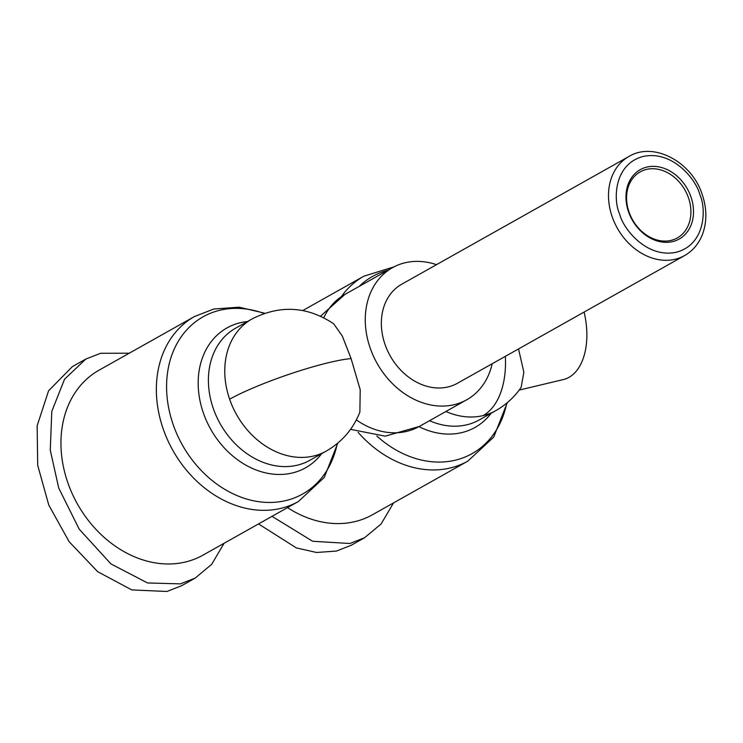 <?xml version="1.0" encoding="UTF-8"?>
<svg xmlns="http://www.w3.org/2000/svg" width="743" height="743" viewBox="0 0 743 743"><rect width="100%" height="100%" fill="white"/><g stroke="black" fill="none" stroke-linecap="round" stroke-linejoin="round"><path stroke-width="1.11" d="M129.263 353.204L100.574 353.287L85.854 359.036L72.35 366.633L48.564 390.818L37.15 425.758L37.707 465.322L48.778 505.054L69.118 541.675L97.695 571.701L131.817 589.923L166.915 591.474L181.626 585.716L195.14 578.128L211.69 564.308L224.08 543.282M85.854 359.036L64.539 379.218L51.778 411.427L50.264 450.137L58.734 488.067L79.176 529.137L110.911 563.891L147.523 582.958L180.419 583.877L195.14 578.128M505.342 356.343A75.767 44.775 76.6 0 1 483.126 415.606A75.767 60.276 60.7 0 0 495.683 410.703C505.946 404.898 514.425 397.124 521.122 387.391L523.852 372.262L518.54 348.922M326.223 451.094L309.859 460.288A75.767 60.276 60.7 0 1 297.302 465.192A75.767 60.276 60.7 0 1 216.38 416.229A75.767 60.276 60.7 0 1 235.596 328.192L251.961 318.998C280.102 304.667 307.351 306.265 333.691 323.79L342.319 336.068L351.095 358.609L360.206 389.741L359.881 412.059C353.204 429.008 341.984 442.02 326.223 451.094A75.767 60.276 60.7 0 1 229.624 399.214A75.767 10.17 160.9 0 1 329.112 362.547A75.767 10.17 -19.1 0 1 351.095 358.609M401.749 284.197A56.83 45.202 60.7 0 0 387.335 350.232A56.83 45.202 60.7 0 0 448.029 386.945A56.83 45.202 60.7 0 0 457.447 383.267L684.591 255.573A56.83 45.202 -119.3 0 1 675.164 259.251A56.83 45.202 -119.3 0 1 612.148 216.668A56.83 45.202 -119.3 0 1 628.894 156.504L401.749 284.197M671.022 240.388A37.884 30.138 60.7 0 0 677.31 237.936A37.884 30.138 60.7 0 0 688.473 197.824A37.884 30.138 60.7 0 0 646.456 169.432A37.884 30.138 60.7 0 0 640.178 171.884A37.884 30.138 60.7 0 0 629.015 211.996A37.884 30.138 60.7 0 0 671.022 240.388M690.962 196.914A39.778 31.643 -119.3 0 1 672.638 241.596A39.778 31.643 -119.3 0 1 628.522 211.792A39.778 31.643 -119.3 0 1 646.847 167.101A39.778 31.643 -119.3 0 1 690.962 196.914M436.503 264.657A75.767 60.276 60.7 0 0 405.028 262.781A75.767 60.276 60.7 0 0 392.471 267.684A75.767 60.276 60.7 0 0 373.246 355.73A75.767 60.276 60.7 0 0 454.168 404.684A75.767 60.276 60.7 0 0 466.734 399.78A75.767 60.276 60.7 0 0 492.2 363.736M519.19 390.094L563.352 379.562A60.62 35.822 -103.4 0 0 568.962 377.36A60.62 35.822 -103.4 0 0 584.091 312.069M264.833 313.258L239.116 307.184L213.77 309.014L194.425 316.564L99.014 370.209A106.082 84.386 60.7 0 0 67.762 482.513A106.082 84.386 60.7 0 0 202.988 555.142L298.398 501.506L324.264 477.452L337.805 443.079M287.522 507.618A106.082 84.386 60.7 0 0 372.457 514.76L467.858 461.115A106.082 84.386 60.7 0 1 358.117 432.342M258.508 523.926L296.336 547.897L316.555 552.476L336.375 551.083L351.095 545.334L364.599 537.737L381.15 523.917L393.549 502.9M272.022 516.339L312.654 541.275L349.888 543.495L364.599 537.737M699.878 194.787C706.342 208.411 705.804 244.512 676.325 252.239C646.391 258.666 622.848 228.305 619.606 213.919C613.142 200.294 613.681 164.194 643.159 156.457C673.093 150.03 696.637 180.391 699.878 194.787M392.471 267.684L344.938 294.404A75.767 60.276 60.7 0 0 323.799 317.688M387.967 270.211A101.624 80.838 60.7 0 0 359.175 286.399M394.013 266.848L363.894 276.182A106.082 84.386 60.7 0 0 341.436 296.494M264.174 313.49A101.624 80.838 60.7 0 0 219.909 310.249A101.624 80.838 60.7 0 0 173.11 424.42A101.624 80.838 60.7 0 0 285.814 500.578A101.624 80.838 60.7 0 0 337.276 443.525M194.425 316.564A106.082 84.386 60.7 0 0 163.172 428.878A106.082 84.386 60.7 0 0 280.808 508.37A106.082 84.386 60.7 0 0 298.398 501.506M251.961 318.998A75.767 60.276 60.7 0 0 229.624 399.214M356.352 419.925A75.767 60.276 60.7 0 0 406.635 431.404A75.767 60.276 60.7 0 0 419.201 426.501L385.218 436.16L350.547 429.361M321.691 453.639A80.225 63.814 -119.3 0 1 292.296 472.985A80.225 63.814 -119.3 0 1 203.331 412.867A80.225 63.814 -119.3 0 1 240.268 322.741A80.225 63.814 -119.3 0 1 247.428 321.543M376.85 436.048A101.624 80.838 60.7 0 0 506.735 403.133M491.16 413.257A80.225 63.814 -119.3 0 1 418.931 426.649M445.893 411.501A75.767 60.276 60.7 0 0 483.126 415.606M429.528 420.696A75.767 60.276 60.7 0 0 479.328 419.906L495.683 410.703M684.591 255.573C692.699 250.92 698.615 243.973 702.33 234.742C707.039 222.166 707.011 208.783 702.246 194.61C692.049 161.946 653.673 141.263 628.894 156.504M344.938 294.404L320.604 316.137M302.8 310.528L363.894 276.182M507.274 402.687L493.733 437.06L467.858 461.115M466.734 399.78L419.201 426.501"/></g></svg>
